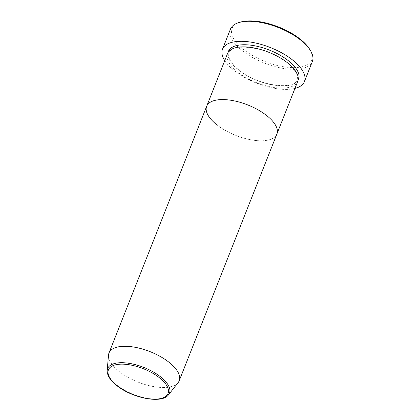 <?xml version="1.0" encoding="UTF-8"?>
<svg xmlns="http://www.w3.org/2000/svg" width="420" height="420" viewBox="0 0 420 420"><rect width="100%" height="100%" fill="white"/><g stroke="black" fill="none" stroke-linecap="round" stroke-linejoin="round"><path stroke-width="0.32" stroke-dasharray="2.1 1.58" d="M309.981 49.775A42.788 18.554 21.6 0 1 293.475 67.63A42.788 18.554 21.6 0 1 243.71 49.607A42.788 18.554 21.6 0 1 240.235 22.16M230.454 29.111A44.042 19.1 -158.4 0 0 242.466 50.815A44.042 19.1 -158.4 0 0 284.282 68.597A44.042 19.1 -158.4 0 0 312.354 61.535M297.738 81.359A37.753 16.37 21.6 0 1 273.677 87.413A37.753 16.37 21.6 0 1 237.835 72.172A37.753 16.37 21.6 0 1 227.535 53.566M216.962 124.887A37.753 16.37 21.6 0 0 252.803 140.128A37.753 16.37 21.6 0 0 276.869 134.075A37.753 16.37 21.6 0 1 252.803 140.128A37.753 16.37 21.6 0 1 216.962 124.887A37.753 16.37 21.6 0 1 206.666 106.281M294.95 88.4A44.042 19.1 21.6 0 1 234.533 70.849A44.042 19.1 21.6 0 1 224.747 60.606M178.117 382.631A37.753 16.37 21.6 0 1 119.285 371.595A37.753 16.37 21.6 0 1 108.502 355.068M298.074 80.273A37.753 16.37 21.6 0 1 273.331 85.108A37.753 16.37 21.6 0 1 238.67 70.061A37.753 16.37 21.6 0 1 228.039 52.547M168.556 394.742A33.28 14.432 21.6 0 1 116.686 385.014A33.28 14.432 21.6 0 1 107.184 370.445M239.027 70.13C230.727 63.179 227.43 57.461 229.126 52.973C231.142 42.189 268.763 47.061 287.081 62.69C295.381 69.641 298.683 75.358 296.987 79.842C294.966 90.631 257.345 85.754 239.027 70.13"/><path stroke-width="0.63" d="M238.891 22.564L240.235 22.16A42.788 18.554 21.6 0 1 299.933 38.934A42.788 18.554 21.6 0 1 309.981 49.775L310.685 50.988A44.042 19.1 -158.4 0 0 300.342 39.832A44.042 19.1 -158.4 0 0 238.891 22.564A44.042 19.1 -158.4 0 0 230.454 29.111L222.521 49.14A44.042 19.1 21.6 0 1 250.593 42.084A44.042 19.1 21.6 0 1 292.409 59.861A44.042 19.1 21.6 0 1 304.427 81.569A44.042 19.1 21.6 0 1 294.95 88.4M304.427 81.569L312.354 61.535A44.042 19.1 -158.4 0 0 310.685 50.988M216.962 124.887A37.753 16.37 21.6 0 1 206.666 106.281L227.535 53.566A37.753 16.37 21.6 0 1 251.596 47.518A37.753 16.37 21.6 0 1 287.443 62.753A37.753 16.37 21.6 0 1 297.738 81.359L276.869 134.075A37.753 16.37 21.6 0 0 266.569 115.469A37.753 16.37 21.6 0 1 276.869 134.075L179.188 380.782A37.753 16.37 21.6 0 1 178.117 382.631L168.556 394.742A33.28 14.432 21.6 0 0 160.419 376.714A33.28 14.432 21.6 0 0 126.914 363.022A33.28 14.432 21.6 0 0 107.184 370.445L108.502 355.068A37.753 16.37 21.6 0 1 108.985 352.989A37.753 16.37 21.6 0 1 133.051 346.941A37.753 16.37 21.6 0 1 168.893 362.177A37.753 16.37 21.6 0 1 179.188 380.782M206.666 106.281A37.753 16.37 21.6 0 1 230.727 100.233A37.753 16.37 21.6 0 1 266.569 115.469A37.753 16.37 21.6 0 0 230.727 100.233A37.753 16.37 21.6 0 0 206.666 106.281L108.985 352.989M224.747 60.606A44.042 19.1 21.6 0 1 222.521 49.14M228.039 52.547A37.753 16.37 21.6 0 1 251.265 45.239A37.753 16.37 21.6 0 1 288.278 60.648A37.753 16.37 21.6 0 1 298.074 80.273M117.175 385.644A32.067 13.907 -158.4 0 0 159.952 398.69A32.067 13.907 -158.4 0 0 159.311 377.648A32.067 13.907 -158.4 0 0 116.534 364.602A32.067 13.907 -158.4 0 0 117.175 385.644M107.184 370.445C107.027 375.359 110.239 380.405 116.818 385.581C132.258 398.149 162.052 404.15 168.556 394.742"/></g></svg>
